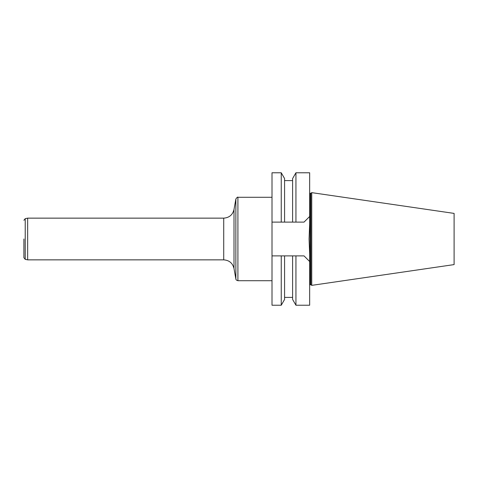<?xml version="1.0" encoding="UTF-8"?>
<svg xmlns="http://www.w3.org/2000/svg" width="478" height="478" viewBox="0 0 478 478"><rect width="100%" height="100%" fill="white"/><g stroke="black" fill="none" stroke-linecap="round" stroke-linejoin="round"><path stroke-width="0.72" d="M310.849 284.733L310.849 193.267L311.746 192.64L311.746 285.36L310.849 284.733L309.654 284.816M311.746 285.36L454.1 264.597L454.1 213.403L311.746 192.64M304.026 255.885L309.654 261.514L304.026 255.885L295.936 255.885L295.936 305.227L309.654 305.227L309.654 253.884L309.057 239L309.654 224.116L309.654 172.773L295.936 172.773L295.936 222.115L281.243 222.115L281.243 172.773L272.006 172.773L272.006 222.115L284.577 222.115L284.577 178.545L281.243 172.773M281.243 305.227L272.006 305.227L272.006 255.885L284.577 255.885L284.577 299.455L281.243 305.227L281.243 255.885L295.936 255.885L292.608 255.885L292.608 299.455L295.936 305.227M295.936 172.773L292.608 178.545L292.608 222.115L304.026 222.115L309.654 216.486L304.026 222.115M272.006 255.885L272.006 222.115M27.652 259.859L25.22 259.339L25.22 218.661L27.652 218.141L27.652 259.859L223.728 259.859L223.728 218.141C229.231 217.747 232.655 214.873 233.999 209.525L233.999 268.475L235.857 278.991L235.857 199.009L233.999 209.525M23.9 239L23.9 257.708L23.9 239M310.849 193.267L310.073 193.267L310.073 284.733M272.006 197.283L237.913 197.283L237.913 280.717L272.006 280.717M284.577 297.406L292.608 297.406M284.577 180.594L292.608 180.594M310.073 193.267L309.654 193.184M27.652 218.141L223.728 218.141M223.728 259.859C229.231 260.253 232.655 263.127 233.999 268.475M235.857 278.991C236.299 279.433 235.17 279.773 237.913 280.717M237.913 197.283C237.721 196.775 237.04 197.348 235.857 199.009M25.22 259.339L23.9 257.708M25.22 218.661L23.9 220.292"/></g></svg>
